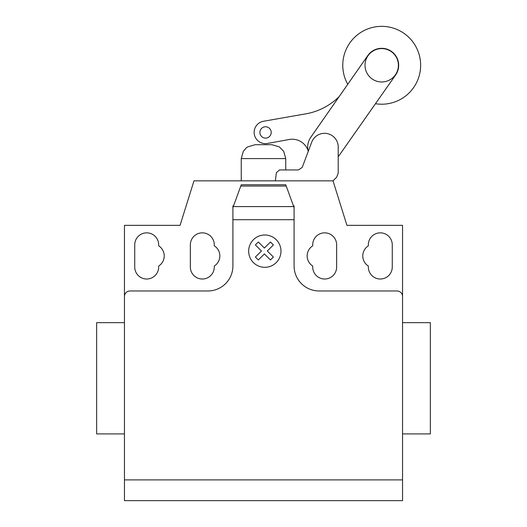 <?xml version="1.0" encoding="UTF-8"?>
<svg xmlns="http://www.w3.org/2000/svg" width="527" height="527" viewBox="0 0 527 527"><rect width="100%" height="100%" fill="white"/><g stroke="black" fill="none" stroke-linecap="round" stroke-linejoin="round"><path stroke-width="0.79" d="M365.02 65.282A16.686 16.686 0 0 0 381.706 81.968A16.686 16.686 0 0 0 398.392 65.282A16.686 16.686 0 0 0 381.706 48.596A16.686 16.686 0 0 0 365.02 65.282M275.357 180.847L276.372 172.704L279.501 169.944L298.48 169.944L302.241 167.342L308.262 151.341A16.838 16.838 0 0 1 310.666 137.448L367.767 55.612A16.963 16.963 0 0 1 391.377 51.343A16.963 16.963 0 0 1 395.645 74.953L338.538 156.341A16.838 16.838 0 0 1 338.209 156.815M298.48 169.944L302.241 167.342L311.714 142.178A13.695 13.695 0 0 1 338.209 147.606L338.209 173.06L336.654 177.21L333.024 180.847L346.924 225.339L402.542 225.339L402.542 479.893L124.458 479.893L124.458 296.53A5.56 5.56 0 0 1 130.017 290.97L207.882 290.97A25.026 25.026 0 0 0 232.908 265.944L232.908 207.658L241.254 184.74L285.746 184.74L294.092 207.658L294.092 219.706L232.908 219.706M375.461 103.714A38.932 38.932 0 0 0 420.638 65.282A38.932 38.932 0 0 0 381.706 26.35A38.932 38.932 0 0 0 347.741 84.313M265.549 138.1A5.665 5.665 0 0 1 259.883 132.435A5.665 5.665 0 0 1 265.549 126.77A5.665 5.665 0 0 1 271.214 132.435A5.665 5.665 0 0 1 265.549 138.1M308.163 150.946A16.693 16.693 0 0 0 289.02 139.53L267.479 143.449A11.271 11.271 0 0 1 254.33 134.385A11.271 11.271 0 0 1 263.447 121.269L307.063 113.621A62.667 62.667 0 0 0 339.217 96.533M402.542 442.252L402.542 433.905L430.355 433.905L430.355 322.669L402.542 322.669L402.542 286.517M124.458 433.905L96.645 433.905L96.645 322.669L124.458 322.669M134.741 244.805A11.956 11.956 0 0 1 146.704 232.848A11.956 11.956 0 0 1 158.66 244.805L158.66 245.826A11.956 11.956 0 0 1 158.66 266.036L158.66 267.051A11.956 11.956 0 0 1 146.704 279.014A11.956 11.956 0 0 1 134.741 267.051L134.741 244.805M392.259 244.805L392.259 267.051A11.956 11.956 0 0 1 380.296 279.014A11.956 11.956 0 0 1 368.34 267.051L368.34 266.036A11.956 11.956 0 0 1 368.34 245.826L368.34 244.805A11.956 11.956 0 0 1 380.296 232.848A11.956 11.956 0 0 1 392.259 244.805M402.542 296.53A5.56 5.56 0 0 0 396.983 290.97L319.118 290.97A25.026 25.026 0 0 1 294.092 265.944L294.092 219.706M286.227 186.051L240.773 186.051M241.254 184.74L285.746 184.74M294.092 207.658L294.092 205.873L293.44 205.873M233.56 205.873L232.908 205.873L232.908 207.658M214.278 266.036A11.956 11.956 0 0 0 214.278 245.826L214.278 244.805A11.956 11.956 0 0 0 202.322 232.848A11.956 11.956 0 0 0 190.359 244.805L190.359 267.051A11.956 11.956 0 0 0 202.322 279.014A11.956 11.956 0 0 0 214.278 267.051L214.278 266.036M312.722 245.826A11.956 11.956 0 0 0 312.722 266.036L312.722 267.051A11.956 11.956 0 0 0 324.678 279.014A11.956 11.956 0 0 0 336.641 267.051L336.641 244.805A11.956 11.956 0 0 0 324.678 232.848A11.956 11.956 0 0 0 312.722 244.805L312.722 245.826M124.458 296.53L124.458 225.339L180.076 225.339L193.976 180.847L333.024 180.847M402.542 479.893L402.542 500.65L124.458 500.65L124.458 479.893M285.746 169.944L285.746 158.587L241.254 158.587L241.254 180.847M241.254 158.587L243.309 151.321L246.201 147.962L247.683 146.875L255.154 144.694L271.846 144.694L279.317 146.875L283.691 151.321L285.746 158.587M273.375 257.038L270.443 259.976L264.389 253.922L258.342 259.976L255.404 257.038L261.458 250.984L255.404 244.93L258.342 241.998L264.389 248.052L270.443 241.998L273.375 244.93L267.327 250.984L273.375 257.038M280.977 251.155A16.159 16.159 0 0 0 256.741 237.163A16.159 16.159 0 0 0 256.741 265.147A16.159 16.159 0 0 0 280.977 251.155M293.704 206.591L233.296 206.591"/></g></svg>
